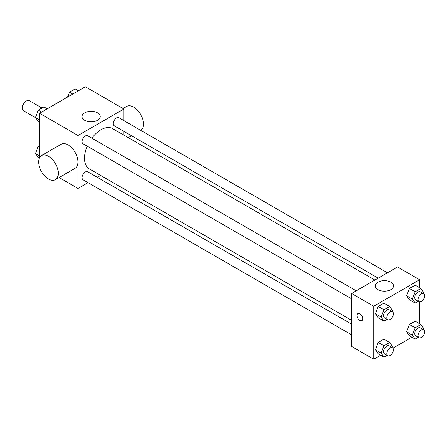 <?xml version="1.0" encoding="UTF-8"?>
<svg xmlns="http://www.w3.org/2000/svg" width="446" height="446" viewBox="0 0 446 446"><rect width="100%" height="100%" fill="white"/><g stroke="black" fill="none" stroke-linecap="round" stroke-linejoin="round"><path stroke-width="0.67" d="M41.985 108.01L29.291 100.684A5.792 3.345 120 0 0 24.831 102.234A5.792 3.345 120 0 0 22.3 108.066A5.792 3.345 120 0 0 23.499 110.719L35.596 117.699M39.504 157.784L39.504 113.267L85.381 86.78L123.888 109.014L123.888 120.61M88.057 182.67L78.005 188.474L59.089 177.547M100.623 175.417L97.323 177.318M87.232 146.177A23.264 13.43 120 0 0 84.495 158.241A23.264 13.43 120 0 0 89.317 168.889L351.632 320.339M374.896 280.043L112.576 128.593A23.264 13.43 120 0 0 91.865 138.149M123.888 131.314L123.888 135.121M78.005 188.474L78.005 135.5L123.888 109.014M387.462 272.785L118.865 117.711A4.633 2.676 120 0 0 115.291 118.954A4.633 2.676 120 0 0 113.267 123.614A4.633 2.676 120 0 0 114.226 125.739L378.197 278.137M351.632 324.147L87.667 171.743A4.633 2.676 120 0 0 84.093 172.987A4.633 2.676 120 0 0 82.07 177.653A4.633 2.676 120 0 0 83.034 179.771L351.632 334.846M351.632 298.826L83.034 143.751A4.633 2.676 -60 0 1 83.034 138.399A4.633 2.676 -60 0 1 87.667 135.723L356.265 290.798M78.005 135.5L39.504 113.267M84.673 120.297A9.115 5.263 180 0 1 82.003 116.579A9.115 5.263 180 0 1 91.118 111.316A9.115 5.263 180 0 1 100.227 116.579A9.115 5.263 180 0 1 94.602 121.44A9.115 5.263 180 0 1 84.673 120.297M41.511 155.593L61.174 144.236A13.904 8.028 60 0 1 71.89 147.966A13.904 8.028 60 0 1 77.955 161.954A13.904 8.028 60 0 1 75.079 168.32L55.416 179.671A13.904 8.028 60 0 1 41.511 171.643A13.904 8.028 60 0 1 41.511 155.593A13.904 8.028 60 0 1 52.227 159.317A13.904 8.028 60 0 1 58.292 173.304A13.904 8.028 60 0 1 55.416 179.671M140.791 130.371A13.904 8.028 -120 0 0 140.523 114.271A13.904 8.028 -120 0 0 126.714 106.399L123.04 108.523M380.678 355.222L373.754 359.22L351.632 346.447L351.632 293.474L397.509 266.987L419.63 279.759L419.63 287.759M411.875 337.209L392.926 348.153M409.45 299.784L406.613 295.748L409.45 288.434L415.126 285.156L409.45 288.434L406.613 295.748L409.45 299.784L415.187 303.096L412.349 299.06L415.187 291.745L420.862 288.467L423.7 292.504L423.321 293.49M378.253 353.817L375.415 349.781L378.253 342.467L383.934 339.189L378.253 342.467L375.415 349.781L378.253 353.817L383.989 357.129L381.152 353.093L383.989 345.778L389.665 342.5L392.502 346.542L392.123 347.523M419.63 301.892L419.63 323.779M373.754 359.22L373.754 306.246L419.63 279.759M409.45 335.81L406.613 331.774L409.45 324.459L415.126 321.181L409.45 324.459L406.613 331.774L409.45 335.81L415.187 339.122L412.349 335.08L415.187 327.765L420.862 324.493L423.7 328.529L423.321 329.51M378.253 317.797L375.415 313.761L378.253 306.447L383.934 303.168L378.253 306.447L375.415 313.761L378.253 317.797L383.989 321.109L381.152 317.073L383.989 309.758L389.665 306.48L392.502 310.516L392.123 311.498M373.754 306.246L351.632 293.474M377.957 289.627A9.115 5.263 180 0 1 375.292 285.908A9.115 5.263 180 0 1 384.402 280.645A9.115 5.263 180 0 1 393.517 285.908A9.115 5.263 180 0 1 387.892 290.77A9.115 5.263 180 0 1 377.957 289.627M362.693 318.778A4.053 2.341 60 0 1 361.851 320.635A4.053 2.341 60 0 1 357.798 318.293A4.053 2.341 60 0 1 357.798 313.61A4.053 2.341 60 0 1 360.925 314.698A4.053 2.341 60 0 1 362.693 318.778M361.857 320.635A4.053 2.341 60 0 1 357.798 318.293A4.053 2.341 60 0 1 357.798 313.61M387.111 319.308L383.989 321.109M392.424 311.67L389.146 309.78A4.633 2.676 120 0 0 385.573 311.024A4.633 2.676 120 0 0 383.549 315.684A4.633 2.676 120 0 0 384.508 317.808L387.786 319.698A4.633 2.676 120 0 0 392.424 317.022A4.633 2.676 120 0 0 392.424 311.67A4.633 2.676 120 0 0 388.851 312.914A4.633 2.676 120 0 0 386.827 317.58A4.633 2.676 120 0 0 387.786 319.698M381.152 317.073L375.415 313.761M383.989 309.758L378.253 306.447M389.665 306.48L383.934 303.168M418.303 301.295L415.187 303.096M423.616 293.663L420.344 291.768A4.633 2.676 120 0 0 416.77 293.011A4.633 2.676 120 0 0 414.747 297.672A4.633 2.676 120 0 0 415.705 299.796L418.984 301.686A4.633 2.676 120 0 0 423.616 299.01A4.633 2.676 120 0 0 423.616 293.663A4.633 2.676 120 0 0 420.048 294.901A4.633 2.676 120 0 0 418.025 299.567A4.633 2.676 120 0 0 418.984 301.686M412.349 299.06L406.613 295.748M415.187 291.745L409.45 288.434M420.862 288.467L415.126 285.156M387.111 355.328L383.989 357.129M392.424 347.696L389.146 345.801A4.633 2.676 120 0 0 385.573 347.044A4.633 2.676 120 0 0 383.549 351.71A4.633 2.676 120 0 0 384.508 353.829L387.786 355.724A4.633 2.676 120 0 0 392.424 353.048A4.633 2.676 120 0 0 392.424 347.696A4.633 2.676 120 0 0 388.851 348.934A4.633 2.676 120 0 0 386.827 353.6A4.633 2.676 120 0 0 387.786 355.724M381.152 353.093L375.415 349.781M383.989 345.778L378.253 342.467M389.665 342.5L383.934 339.189M418.303 337.321L415.187 339.122M423.616 329.683L420.344 327.793A4.633 2.676 120 0 0 416.77 329.031A4.633 2.676 120 0 0 414.747 333.697A4.633 2.676 120 0 0 415.705 335.816L418.984 337.711A4.633 2.676 120 0 0 423.616 335.035A4.633 2.676 120 0 0 423.616 329.683A4.633 2.676 120 0 0 420.048 330.926A4.633 2.676 120 0 0 418.025 335.587A4.633 2.676 120 0 0 418.984 337.711M412.349 335.08L406.613 331.774M415.187 327.765L409.45 324.459M420.862 324.493L415.126 321.181M39.504 122.221L38.272 121.507L35.435 117.471L38.272 110.156L43.948 106.878L47.259 108.791M39.504 119.823L35.435 117.471M41.584 112.069L38.272 110.156M67.558 97.072L69.47 92.149L75.145 88.871L78.451 90.778M72.776 94.056L69.47 92.149M39.337 158.146L38.272 157.533L35.435 153.496L38.272 146.182L39.504 145.468M39.504 155.844L35.435 153.496M39.504 146.89L38.272 146.182M128.231 137.63L131.531 135.729"/></g></svg>
